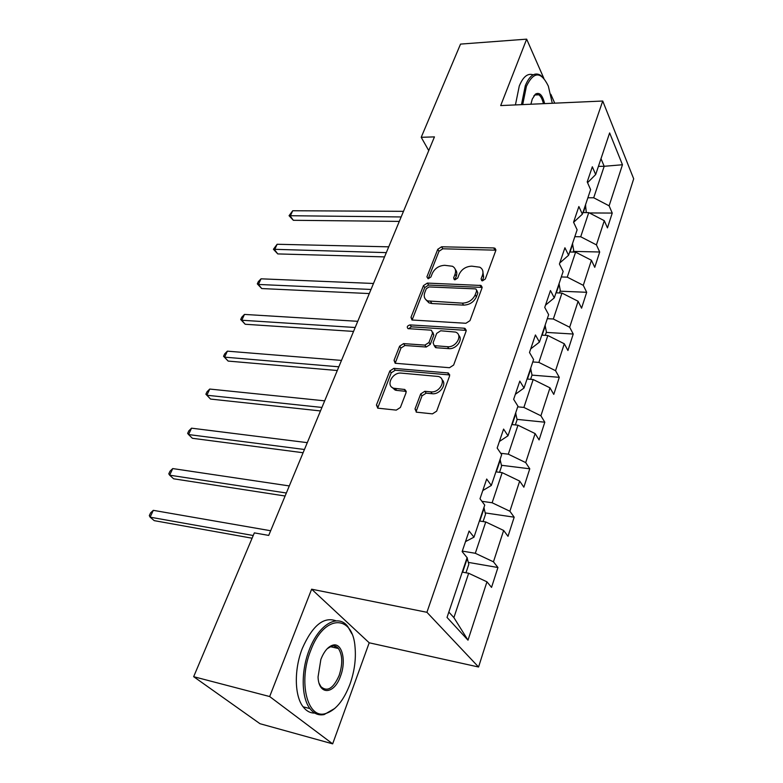 <?xml version="1.0" encoding="UTF-8"?>
<svg xmlns="http://www.w3.org/2000/svg" width="783" height="783" viewBox="0 0 783 783"><rect width="100%" height="100%" fill="white"/><g stroke="black" fill="none" stroke-linecap="round" stroke-linejoin="round"><path stroke-width="1.17" d="M482.504 280.843L485.303 279.022L495.756 250.648L494.993 248.27L493.75 247.947L441.612 246.782L437.775 249.278L426.911 276.859L428.184 278.768L430.895 277.006L432.314 273.394C434.849 268.334 438.989 265.633 444.724 265.31L452.476 266.269C455.383 267.962 456.244 270.595 455.06 274.197L453.66 277.848L454.257 279.619L454.992 279.795L457.742 278.004L459.141 274.334C461.657 269.215 465.856 266.484 471.738 266.151L479.842 267.209C482.739 268.941 483.62 271.593 482.485 275.166L481.105 278.865L481.721 280.647L482.504 280.843M537.608 94.851L537.324 94.234M415.019 408.951L416.448 412.171L432.441 413.864L436.65 411.163L449.589 376.016L448.316 372.972L393.869 368.362L389.846 370.966L376.437 405.017L377.778 408.168L396.267 410.116L400.397 407.463L406.103 392.586L404.801 389.494L393.839 388.26C385.314 386.058 392.332 371.935 401.297 373.119L438.509 376.506C447.064 378.933 440.026 393.125 430.826 391.852L424.817 391.294L420.677 393.957L415.019 408.951L416.39 410.801L416.194 412.083M311.634 589.198L269.665 696.547L193.665 676.688L260.005 723.717L332.667 743.85L369.204 642.794L478.57 667.008L426.921 612.296L311.634 589.198L369.204 642.794M543.862 78.369L526.656 39.15L500.689 105.578L602.734 101.027L426.921 612.296M526.656 39.15L460.531 44.102L421.215 137.299L428.741 150.6M193.665 676.688L254.338 532.88L268.716 535.415L434.448 136.888L421.215 137.299M465.905 323.281L469.976 320.658L481.985 288.046L481.085 285.472L427.352 283.094L423.466 285.619L410.997 317.281L411.975 319.993L465.905 323.281M466.091 331.209L453.631 365.054L449.491 367.716L395.18 363.273L394.035 360.346L399.604 346.184L403.588 343.61L424.924 345.107L428.957 342.504L432.539 333.108L431.492 330.318L430.66 330.142L407.992 328.625C406.602 326.942 407.287 325.699 410.047 324.906L464.094 328.204L465.014 328.41L466.091 331.209M478.57 667.008L633.692 178.808L602.734 101.027M497.949 567.509L493.456 561.822L503.645 530.463L508.01 536.316L514.177 517.191L509.89 511.24L519.687 481.085L523.847 487.192L529.778 468.802L525.696 462.596L535.122 433.586L539.096 439.919L544.802 422.203L540.906 415.783L549.979 387.839L553.777 394.387L559.277 377.318L555.548 370.692L564.298 343.766L567.929 350.5L573.234 334.038L569.672 327.235L578.108 301.269L581.573 308.179L586.692 292.294L583.286 285.325L591.429 260.269L594.747 267.326L599.69 251.999L596.431 244.883L604.29 220.689L607.461 227.892L612.237 213.074L609.115 205.821L622.465 164.753L609.634 132.934L595.667 174.55L592.33 166.779L587.211 181.901L590.607 189.623L582.376 214.18L578.872 206.536L573.567 222.215L577.13 229.801L568.585 255.258L564.925 247.771L559.424 264.028L563.153 271.456L554.286 297.863L550.459 290.542L544.743 307.425L548.648 314.678L539.448 342.093L535.425 334.958L529.494 352.497L533.585 359.554L524.023 388.025L519.814 381.106L513.648 399.33L517.935 406.171L508.001 435.779L503.586 429.084L497.166 448.052L501.668 454.659L491.323 485.46L486.693 479.02L480.008 498.761L484.736 505.104L473.969 537.177L469.095 531.021L462.136 551.594L467.099 557.643L447.034 617.435L467.999 640.171L486.957 581.818L491.538 587.387L497.949 567.509L468.381 562.4M479.402 520.998L485.744 521.958L475.31 553.287L462.303 551.105M465.523 541.591L473.969 537.177M475.31 553.287L493.456 561.822M485.744 521.958L503.645 530.463M495.893 471.846L502.167 472.648L492.135 502.764L481.907 501.306M482.788 490.549L491.323 485.46M492.135 502.764L509.89 511.24M502.167 472.648L519.687 481.085M511.769 424.552L517.964 425.198L508.314 454.179L500.729 453.279M499.388 441.485L508.001 435.779M508.314 454.179L525.696 462.596M517.964 425.198L535.122 433.586M527.057 379.011L533.184 379.52L523.886 407.424L517.71 406.837M515.351 394.299L524.023 388.025M523.886 407.424L540.906 415.783M533.184 379.52L549.979 387.839M541.777 335.134L547.836 335.506L538.88 362.402L532.783 361.942M530.717 348.885L539.448 342.093M538.88 362.402L555.548 370.692M547.836 335.506L564.298 343.766M555.979 292.822L561.969 293.077L553.327 319.004L547.297 318.671M545.516 305.145L554.286 297.863M553.327 319.004L569.672 327.235M561.969 293.077L578.108 301.269M569.681 251.999L575.603 252.136L567.264 277.153L561.303 276.947M559.776 262.971L568.585 255.258M567.264 277.153L583.286 285.325M575.603 252.136L591.429 260.269M582.904 212.584L588.757 212.614L580.712 236.769L574.82 236.672M573.606 222.303L582.376 214.18M580.712 236.769L596.431 244.883M588.757 212.614L604.29 220.689M598.418 166.378L604.182 166.29L593.7 197.776L587.876 197.786M593.7 197.776L609.115 205.821M600.992 158.685L604.182 166.29L622.465 164.753M595.667 174.55L587.563 182.693M554.736 103.17L550.84 94.293M269.665 696.547L332.667 743.85M448.835 612.061L453.895 617.611L468.665 573.264L462.244 572.119M453.895 617.611L467.999 640.171M468.665 573.264L486.957 581.818M589.403 212.947L612.237 213.074M573.342 251.392L599.69 251.999M560.041 291.188L586.692 292.294M546.28 332.403L573.234 334.038M532.009 375.116L559.277 377.318M517.025 419.365L544.802 422.203M501.443 465.278L529.778 468.802M485.245 512.914L514.177 517.191M482.308 280.823L483.659 277.182L482.7 270.526M455.295 269.46C456.9 271.251 457.223 273.492 456.274 276.193L454.903 279.785M495.874 250.188L442.816 248.788L438.999 251.274L428.193 278.768M482.132 287.42L428.604 285.061L424.729 287.576L412.112 320.041M476.671 290.875L476.035 289.054L475.281 288.878L429.035 286.93L426.304 288.712L424.797 292.568C423.495 296.434 424.464 299.223 427.714 300.926L462.361 303.148C468.361 302.894 472.648 300.124 475.203 294.829L476.671 290.875L477.865 292.871L476.778 290.317M425.864 299.683L428.986 302.874L431.913 303.54L430.65 301.592M477.865 292.871L476.407 296.826C473.852 302.111 469.585 304.881 463.585 305.125L431.913 303.54M432.725 332.178L433.831 335.046L430.259 344.422L426.236 347.026L404.928 345.499L400.955 348.073L395.19 363.273M465.014 328.41L466.257 330.377L411.359 326.824L408.55 328.752M447.533 346.703C456.264 347.721 463.301 334.811 455.559 332.09L440.712 330.769L436.689 333.382L433.107 342.788L434.222 345.646L447.533 346.703L448.816 348.631C456.235 349.512 463.565 339.44 458.613 335.212M435.524 347.574L434.222 345.646L435.524 347.574L436.307 347.74L435.015 345.822M448.816 348.631L436.307 347.74M442.013 379.696C447.328 384.071 439.821 394.828 432.157 393.722L426.158 393.164L422.027 395.826L416.39 410.801M391.784 387.154L395.229 390.11L396.678 390.394L395.298 388.544M406.299 391.392L396.678 390.394M449.775 374.949L395.239 370.232L391.226 372.825L377.651 408.129M586.301 212.604L585.498 204.882M403.49 211.332L292.725 210.744L290.248 216.049L293.341 220.297L399.31 221.393M583.335 211.312L583.55 210.676M293.341 220.297L289.064 215.707L401.15 216.95M289.064 215.707L292.725 210.744M552.289 103.278L548.335 86.11C541.033 71.175 533.732 71.233 526.421 86.277L522.701 104.599M521.478 104.648L525.305 85.68C529.562 75.491 534.593 71.987 540.397 75.158L543.559 78.036M530.903 104.227L532.264 99.079L535.464 94.117C539.467 91.895 542.521 95.056 544.625 103.62M515.429 104.922L519.276 86.003C523.122 76.685 527.752 72.956 533.145 74.825M543.412 103.669C542.384 99.177 540.847 96.221 538.802 94.792L534.769 95.017L533.82 95.947M349.991 684.117C354.405 671.589 356.099 659.364 355.071 647.433C353.016 613.96 324.025 613.911 310.645 650.673C298.078 681.553 307.23 719 325.19 713.685C335.3 710.739 343.571 700.883 349.991 684.117M334.899 708.37L324.123 714.576C318.593 715.672 313.866 713.685 309.941 708.595C301.308 697.653 300.907 671.011 309.197 650.017C318.75 624.227 337.943 613.392 347.691 626.39L351.87 633.839M340.536 676.081C334.321 694.58 318.701 695.774 318.055 676.943L320.873 659.364C324.064 651.387 328.028 646.66 332.746 645.172C342.024 642.226 346.546 660.715 340.536 676.081M319.17 683.422L320.922 686.652C327.284 692.25 333.362 688.521 339.147 675.455C342.827 664.033 342.592 655.048 338.422 648.51C336.582 646.259 334.341 645.446 331.718 646.073L327.216 648.715M314.786 713.088C310.264 713.156 306.368 711.062 303.109 706.804C294.428 695.881 294.007 669.328 302.316 648.422C312.486 625.48 323.751 616.299 336.122 620.87M334.586 645.985L335.398 647.825M573.117 252.077L573.694 250.354L572.49 243.621M388.73 246.831L277.123 244.267L274.579 249.738L277.769 253.917L384.541 256.902M570.249 250.286L570.474 249.63M277.769 253.917L273.424 249.278L386.313 252.625M273.424 249.278L277.123 244.267M559.454 292.969L560.285 290.464L559.033 283.73M373.491 283.475L261.042 278.817L258.419 284.454L261.728 288.555L369.292 293.566M556.713 290.63L556.938 289.955M261.728 288.555L257.304 283.867L258.419 284.454L371.005 289.456M257.304 283.867L258.351 281.616L261.042 278.817M545.291 335.349L546.407 332.012L545.085 325.288M357.753 321.314L244.472 314.423L241.771 320.237L245.196 324.26L353.554 331.415M542.688 332.432L542.922 331.728M245.196 324.26L240.694 319.513L241.771 320.237L355.179 327.5M240.694 319.513L241.771 317.193L244.472 314.423M530.61 379.305L532.019 375.077L530.629 368.353M341.496 360.415L227.373 351.156L224.584 357.146L228.137 361.08L337.297 370.516M528.143 375.771L528.388 375.037M228.137 361.08L223.556 356.285L224.584 357.146L338.833 366.806M223.556 356.285L224.672 353.896L227.373 351.156M515.361 424.924L517.093 419.737L515.635 413.033M324.681 400.837L209.746 389.053L206.859 395.239L210.549 399.066L320.482 410.938M513.051 420.725L513.305 419.962M210.549 399.066L205.88 394.221L206.859 395.239L321.94 407.444M205.88 394.221L207.035 391.754L209.746 389.053M499.534 472.306L501.609 466.1L500.073 459.396M307.298 442.649L191.532 428.174L188.566 434.555L192.383 438.284L303.099 452.74M497.391 467.392L497.655 466.599M191.532 428.174L188.82 430.836L187.636 433.381L188.566 434.555L304.45 449.491M483.082 521.556L485.529 514.235L483.904 507.57M289.299 485.93L172.73 468.577L169.657 475.183L173.62 478.795L285.11 496.011M481.124 515.87L481.398 515.048M172.73 468.577L170.009 471.2L168.785 473.832L169.657 475.183L286.353 493.006M465.963 572.784L468.811 564.269L467.02 557.535M270.664 530.747L153.302 510.34L150.121 517.162L154.241 520.646L252.087 538.215M464.211 566.266L464.495 565.414M153.302 510.34L150.581 512.904L149.308 515.625L150.121 517.162L253.222 535.513M483.659 277.182L482.485 275.166M454.845 279.776L453.66 277.848M456.274 276.193L455.06 274.197M428.135 278.768L426.911 276.859M438.999 251.274L437.775 249.278M442.816 248.788L441.612 246.782M494.885 250.002L493.75 247.947M482.25 280.813L481.105 278.865M412.298 319.2L410.997 317.281M424.729 287.576L423.466 285.619M428.604 285.061L427.352 283.094M481.163 287.214L479.979 285.208M463.585 305.125L462.361 303.148M476.407 296.826L475.203 294.829M395.395 362.216L394.035 360.346M400.955 348.073L399.604 346.184M404.928 345.499L403.588 343.61M426.236 347.026L424.924 345.107M430.259 344.422L428.957 342.504M433.831 335.046L432.539 333.108M411.359 326.824L410.047 324.906M465.327 330.162L464.094 328.204M422.027 395.826L420.677 393.957M426.158 393.164L424.817 391.294M432.157 393.722L430.826 391.852M405.623 391.236L404.243 389.376M377.856 406.837L376.437 405.017M391.226 372.825L389.846 370.966M395.239 370.232L393.869 368.362M448.904 374.734L447.602 372.825M583.266 212.584L585.694 205.361M570.044 252.009L572.696 244.1M556.351 292.832L559.238 284.209M542.149 335.153L545.311 325.748M527.429 379.041L530.864 368.813M512.151 424.592L515.88 413.483M496.285 471.895L500.327 459.846M479.793 521.057L484.168 508.001M462.636 572.187L467.382 558.054M495.903 249.904L494.993 248.27M482.142 287.273L481.085 285.472M428.986 302.874L427.714 300.926M395.229 390.11L393.839 388.26M406.181 391.343L404.801 389.494M449.608 374.881L448.316 372.972M538.802 94.792L534.818 94.988M534.769 95.017L535.464 94.117M303.109 706.804L309.941 708.595M338.422 648.51L330.191 646.641M331.718 646.073L332.746 645.172M325.19 713.685L324.123 714.576"/></g></svg>
